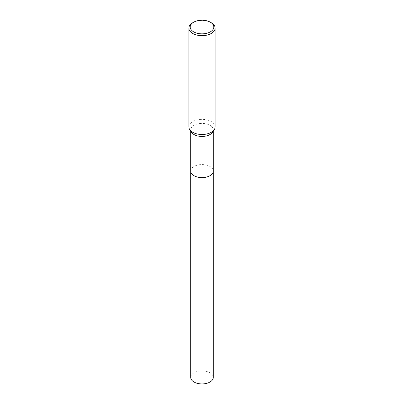 <?xml version="1.0" encoding="UTF-8"?>
<svg xmlns="http://www.w3.org/2000/svg" width="404" height="404" viewBox="0 0 404 404"><rect width="100%" height="100%" fill="white"/><g stroke="black" fill="none" stroke-linecap="round" stroke-linejoin="round"><path stroke-width="0.3" stroke-dasharray="2.02 1.52" d="M190.708 171.089A11.292 6.52 180 0 1 191.693 168.428A11.292 6.52 180 0 1 194.016 166.478A11.292 6.52 180 0 1 212.307 168.428A11.292 6.52 180 0 1 213.292 171.089M190.708 170.993A11.292 6.52 180 0 1 191.693 168.428A11.292 6.52 180 0 1 194.016 166.478A11.292 6.52 180 0 1 212.307 168.428A11.292 6.52 180 0 1 213.292 170.993M191.44 132.234A11.292 6.52 180 0 1 190.708 129.926A11.292 6.52 180 0 1 194.016 125.321A11.292 6.52 180 0 1 206.323 123.907A11.292 6.52 180 0 1 213.292 129.926A11.292 6.52 180 0 1 212.56 132.234M188.87 126.927A13.13 7.58 180 0 1 192.718 121.569A13.13 7.58 180 0 1 207.025 119.922A13.13 7.58 180 0 1 215.13 126.927M192.718 22.735A13.13 7.58 180 0 1 211.282 22.735M190.708 377.407A11.292 6.52 180 0 1 197.677 371.382A11.292 6.52 180 0 1 209.984 372.796A11.292 6.52 180 0 1 213.292 377.407M190.708 170.948A11.292 6.52 180 0 1 197.793 165.039A11.292 6.52 180 0 1 209.984 166.478A11.292 6.52 180 0 1 213.292 170.948M190.708 131.118L190.708 129.926M213.292 131.118L213.292 129.926"/><path stroke-width="0.61" d="M213.292 170.948A11.292 6.52 180 0 1 213.292 171.089A11.292 6.52 180 0 1 209.984 175.7A11.292 6.52 180 0 1 197.677 177.109A11.292 6.52 180 0 1 190.708 171.089A11.292 6.52 180 0 1 190.708 170.948M213.292 170.993A11.292 6.52 180 0 1 209.984 175.7A11.292 6.52 180 0 1 197.601 177.093A11.292 6.52 180 0 1 190.708 170.993M210.353 22.2L211.282 22.735A13.13 7.58 180 0 1 215.13 28.093L215.13 126.927A13.13 7.58 180 0 1 214.282 129.608L212.56 132.234A11.292 6.52 180 0 1 209.984 134.537A11.292 6.52 180 0 1 191.44 132.234L189.718 129.608A13.13 7.58 180 0 1 188.87 126.927L188.87 28.093A13.13 7.58 180 0 1 192.718 22.735L193.647 22.2A11.817 6.823 180 0 1 210.353 22.2A11.817 6.823 180 0 1 210.353 31.845A11.817 6.823 180 0 1 193.647 31.845A11.817 6.823 180 0 1 193.647 22.2L192.718 22.735M214.282 129.608A13.13 7.58 180 0 1 211.282 132.285A13.13 7.58 180 0 1 189.718 129.608M215.13 28.093A13.13 7.58 180 0 1 211.282 33.451A13.13 7.58 180 0 1 196.975 35.098A13.13 7.58 180 0 1 188.87 28.093M190.708 171.089A11.292 6.52 180 0 0 194.016 175.7A11.292 6.52 180 0 0 206.323 177.114A11.292 6.52 180 0 0 213.292 171.089L213.292 377.407A11.292 6.52 180 0 1 206.323 383.431A11.292 6.52 180 0 1 194.016 382.017A11.292 6.52 180 0 1 190.708 377.407L190.708 131.118M213.292 171.089L213.292 131.118"/></g></svg>

